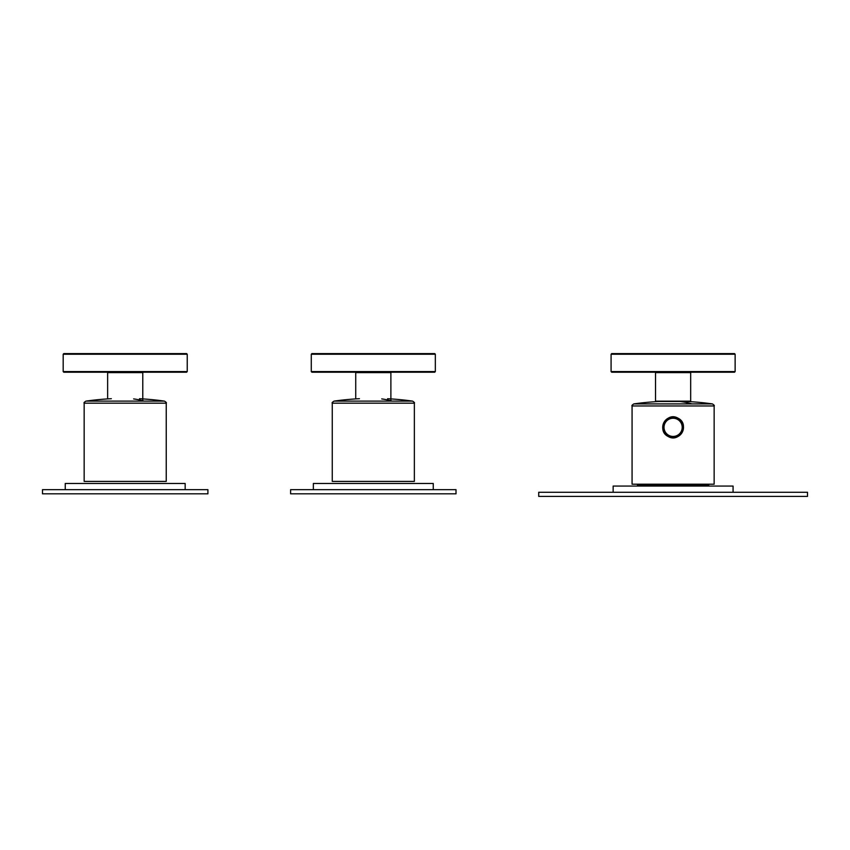 <?xml version="1.0" encoding="UTF-8"?>
<svg xmlns="http://www.w3.org/2000/svg" width="850" height="850" viewBox="0 0 850 850"><rect width="100%" height="100%" fill="white"/><g stroke="black" fill="none" stroke-linecap="round" stroke-linejoin="round"><path stroke-width="1.27" d="M613.148 492.267L613.148 486.062L733.072 486.062L733.072 492.267M737.534 492.267L807.5 492.267L807.5 496.4L538.719 496.4L538.719 492.267L737.534 492.267M679.745 401.498L686.959 401.498A281.191 281.191 0 0 1 712.374 403.909L691.932 403.909A281.191 134.81 -90 0 0 679.745 401.498L659.26 401.498A281.191 281.191 0 0 0 633.845 403.909L691.932 403.909M714.149 405.96L632.071 405.96L632.071 484.203L714.149 484.203L714.149 405.96C714.648 405.652 714.053 404.961 712.374 403.909M668.971 436.645L669.513 437.091M675.282 437.506L677.248 436.645M668.482 436.645A10.391 10.391 0 0 1 668.132 436.464C656.083 430.621 666.591 411.23 678.088 418.221C690.136 424.054 679.617 443.456 668.132 436.464A10.391 10.391 0 0 1 663.988 422.365A10.391 10.391 0 0 1 683.496 427.539A10.391 10.391 0 0 1 677.737 436.645M668.249 418.455A10.136 10.136 0 0 0 664.222 432.204A10.136 10.136 0 0 0 677.96 436.231A10.136 10.136 0 0 0 681.997 422.482A10.136 10.136 0 0 0 668.249 418.455M677.45 436.496L674.857 437.325M671.5 417.339L674.634 417.329M669.747 417.786L671.202 417.392M671.585 417.329L673.104 417.212M670.809 437.474L675.41 437.474M313.353 489.674L313.353 483.48L433.266 483.48L433.266 489.674M412.962 489.674L456.014 489.674L456.014 493.818L290.604 493.818L290.604 489.674L412.962 489.674M414.354 403.166L332.265 403.166L332.265 481.408L414.354 481.408L414.354 403.166C414.853 402.858 414.258 402.178 412.569 401.115A281.191 281.191 0 0 0 387.579 398.724M65.248 489.674L65.248 483.48L185.162 483.48L185.162 489.674M164.857 489.674L207.91 489.674L207.91 493.818L42.5 493.818L42.5 489.674L164.857 489.674M166.239 403.166L84.161 403.166L84.161 481.408L166.239 481.408L166.239 403.166C166.749 402.868 166.164 402.188 164.464 401.115A281.191 281.191 0 0 0 139.464 398.724M355.736 398.916L355.736 372.619L390.883 372.619L390.883 400.764M311.281 371.588L311.908 372.215L434.722 372.215L435.338 371.588L435.338 354.227L311.281 354.227L311.281 371.588L435.338 371.588M311.281 354.227L311.908 353.6L434.722 353.6L435.338 354.227M107.631 398.916L107.631 372.619L142.779 372.619L142.779 400.764M63.176 371.588L63.792 372.215L186.607 372.215L187.234 371.588L187.234 354.227L63.176 354.227L63.176 371.588L187.234 371.588M63.176 354.227L63.792 353.6L186.607 353.6L187.234 354.227M681.53 401.158L690.678 401.158L690.678 372.619L655.531 372.619L655.531 401.158L681.53 401.158M611.086 371.588L611.702 372.215L734.517 372.215L735.133 371.588L735.133 354.227L611.086 354.227L611.086 371.588L735.133 371.588M611.086 354.227L611.702 353.6L734.517 353.6L735.133 354.227M638.477 486.062L637.447 485.031L708.773 485.031L707.742 486.062M668.748 419.358A9.095 9.095 0 0 0 665.125 431.704A9.095 9.095 0 0 0 677.471 435.328A9.095 9.095 0 0 0 681.094 422.981A9.095 9.095 0 0 0 668.748 419.358M359.454 398.703A281.191 281.191 0 0 0 334.05 401.115L392.137 401.115A281.191 134.81 -90 0 0 381.735 398.916M392.137 401.115L412.569 401.115M111.35 398.703A281.191 281.191 0 0 0 85.946 401.115L144.022 401.115A281.191 134.81 -90 0 0 133.631 398.916M144.022 401.115L164.464 401.115M637.447 485.031L637.447 484.203M708.773 485.031L708.773 484.203M632.071 405.96C631.561 405.663 632.156 404.983 633.845 403.909M332.265 403.166C331.776 402.858 332.361 402.178 334.05 401.115M84.161 403.166C83.661 402.858 84.256 402.178 85.946 401.115"/></g></svg>
